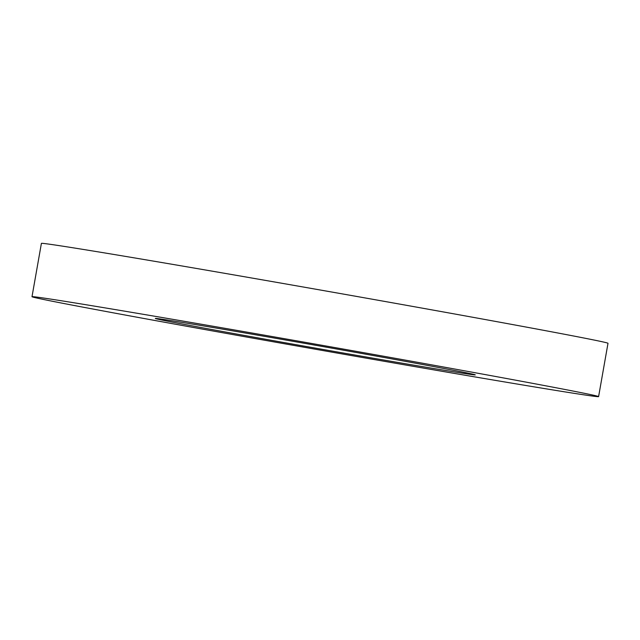 <?xml version="1.0" encoding="UTF-8"?>
<svg xmlns="http://www.w3.org/2000/svg" width="640" height="640" viewBox="0 0 640 640"><rect width="100%" height="100%" fill="white"/><g stroke="black" fill="none" stroke-linecap="round" stroke-linejoin="round"><path stroke-width="0.96" d="M334.624 352.616A287.672 2.512 10 0 1 32 296.712A287.672 2.512 10 0 1 315.736 344.192A287.672 2.512 10 0 1 598.6 396.616A287.672 2.512 10 0 1 334.624 352.616M32 296.712L41.4 243.384A287.672 2.512 10 0 1 325.136 290.864A287.672 2.512 10 0 1 608 343.288L598.6 396.616M326.216 350.024A162.448 1.416 10 0 1 155.32 318.456A162.448 1.416 10 0 1 315.544 345.264A162.448 1.416 10 0 1 475.28 374.872A162.448 1.416 10 0 1 326.216 350.024"/></g></svg>
